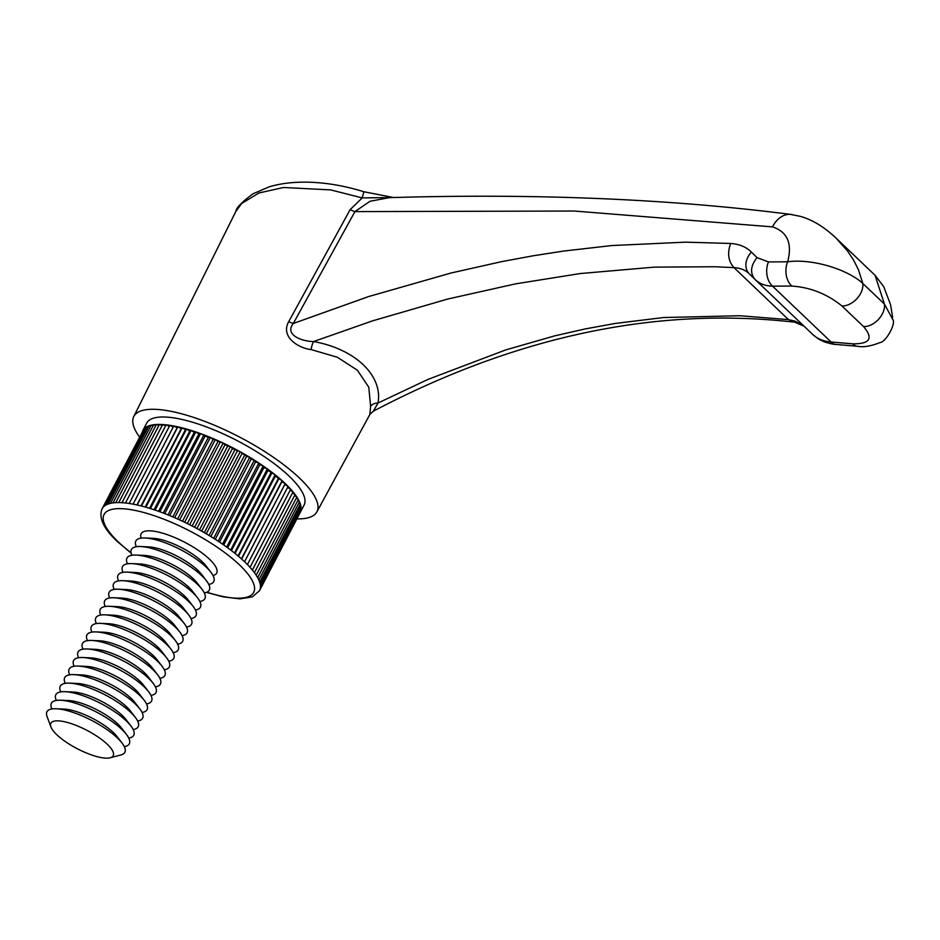 <?xml version="1.0" encoding="UTF-8"?>
<svg xmlns="http://www.w3.org/2000/svg" width="940" height="940" viewBox="0 0 940 940"><rect width="100%" height="100%" fill="white"/><g stroke="black" fill="none" stroke-linecap="round" stroke-linejoin="round"><path stroke-width="1.41" d="M757.029 257.642L751.424 252.096A17.578 13.689 134.6 0 0 749.274 273.763A17.578 13.689 134.6 0 0 749.391 273.881L755.736 280.096M813.018 334.746L812.313 334.076L813.018 334.746M841.923 305.958A17.578 11.75 -46.4 0 0 856.857 298.709A17.578 11.75 -46.4 0 0 862.791 283.434C847.163 269.04 811.678 258.43 787.65 261.802A17.578 12.114 89.5 0 0 791.856 286.054C810.433 287.358 827.13 293.985 841.923 305.958L863.555 326.591A17.578 11.75 -46.4 0 0 878.489 319.353A17.578 11.75 -46.4 0 0 884.423 304.066L862.791 283.434L858.408 269.627L853.485 259.91L847.586 251.074L835.989 238.032L875.07 275.314L884.423 304.066L893 319.906M235.952 211.23C236.21 207.858 241.862 202.065 252.942 193.828L269.439 186.755C281.26 183.276 294.655 181.761 309.601 182.219C327.355 182.83 345.438 186.003 363.839 191.748L362.229 197.905L350.138 209.643L288.745 321.621C280.038 336.966 298.885 348.376 311.152 349.586L337.378 357.259L357.4 370.254L368.797 387.245L370.619 406.315L369.878 414.434L316.862 511.901A103.212 30.515 -152.5 0 0 299.507 478.096A103.212 30.515 -152.5 0 0 202.664 420.579A103.212 30.515 -152.5 0 0 133.762 416.585A103.212 30.515 -152.5 0 0 139.508 436.983M296.864 518.892A103.212 30.515 -152.5 0 0 316.862 511.901M235.999 211.253L241.686 203.451L258.958 192.97L283.575 187.495L330.692 189.904L362.229 197.905L392.873 197.541M288.745 321.621A8.789 2.432 -151.1 0 0 293.304 323.478L354.932 211.606A8.789 2.444 28.8 0 1 350.138 209.643M791.186 214.461A26.367 18.906 -82.7 0 0 791.092 214.449A26.367 18.906 -82.7 0 0 772.492 226.881L574.258 211.03L354.932 211.606L370.066 201.254L389.395 197.647C536.117 193.311 670.044 198.916 791.186 214.461A26.367 18.906 -82.7 0 1 792.632 214.731M311.152 349.586A8.789 2.585 101.1 0 1 313.561 341.561C302.069 341.455 284.162 334.969 293.304 323.478L368.633 296.558L451.059 273L501.69 261.625L532.839 255.845L563.589 251.074L611.787 245.552L685.683 242.156L730.662 243.472C739.193 244.024 746.113 246.891 751.424 252.096M370.619 406.315A8.789 6.768 -172.7 0 1 377.998 403.025C383.027 375.683 355.179 348.916 313.561 341.561L372.428 320.893L447.945 298.99L515.484 283.88L580.156 273.552L654.334 267.136L714.729 266.737L733.987 267.63C740.332 267.982 745.467 270.062 749.391 273.881M377.575 403.871C371.935 413.623 372.076 413.341 377.998 403.025L428.111 379.349L505.802 349.88L554.494 335.921L584.856 328.988L615.195 323.454L663.581 317.532L739.98 315.734L788.484 319.623L803.935 326.086M772.492 226.881C787.438 231.886 792.491 243.519 787.65 261.802L768.438 261.919A17.578 12.044 89.8 0 0 772.551 286.159L791.856 286.054M863.555 326.591C873.566 338.306 869.958 344.052 852.698 343.829L831.077 341.984A17.578 10.469 94.7 0 0 835.789 344.428L835.789 344.428A17.578 10.469 94.7 0 0 835.825 344.428M852.698 343.829A17.578 10.375 95 0 0 857.339 346.261A17.578 10.375 95 0 0 857.362 346.261A17.578 10.375 95 0 0 857.797 346.284M768.438 261.919L757.041 257.654C750.496 265.856 749.85 273.129 755.079 279.474L749.157 273.658M755.079 279.474C759.555 283.798 765.371 286.03 772.551 286.159L831.077 341.984C823.428 341.408 817.166 338.776 812.313 334.076M803.559 325.722L795.346 321.245L788.484 319.623L733.987 267.63C728.241 261.203 727.137 253.154 730.662 243.472M101.696 509.738A88.724 26.238 27.5 0 1 102.131 508.728A88.724 26.238 27.5 0 1 102.401 508.246A88.724 26.238 27.5 0 1 103.424 506.919A88.724 26.238 27.5 0 1 104.751 505.767A88.724 26.238 27.5 0 1 106.373 504.78A88.724 26.238 27.5 0 1 108.288 503.981A88.724 26.238 27.5 0 1 110.497 503.346A88.724 26.238 27.5 0 1 112.976 502.912A88.724 26.238 27.5 0 1 115.726 502.653A88.724 26.238 27.5 0 1 118.734 502.583A88.724 26.238 27.5 0 1 121.989 502.689A88.724 26.238 27.5 0 1 125.467 502.994A88.724 26.238 27.5 0 1 129.168 503.476A88.724 26.238 27.5 0 1 133.081 504.146L173.759 425.985L177.167 427.747L177.86 426.831L181.22 428.652L182.125 427.853L185.439 429.721L186.555 429.051L189.798 430.966L191.114 430.414L194.275 432.365L195.79 431.942L198.869 433.916L200.572 433.622L208.304 437.464L210.372 437.417L213.11 439.45L215.342 439.532L217.951 441.553L220.336 441.765L227.645 446.112L230.324 446.571L232.462 448.556L240.17 451.776L246.597 456.358L249.723 457.298L251.133 459.096L254.352 460.142L255.551 461.881L258.841 463.032L259.839 464.701L263.176 465.958L263.976 467.556L267.36 468.907L267.947 470.423L275.162 474.829L275.314 476.157L282.106 480.693L281.836 481.821L285.231 483.571A88.724 26.238 -152.5 0 0 282.106 480.693A88.724 26.238 -152.5 0 0 278.745 477.767A88.724 26.238 -152.5 0 0 275.162 474.829A88.724 26.238 -152.5 0 0 271.355 471.868A88.724 26.238 -152.5 0 0 267.36 468.907A88.724 26.238 -152.5 0 0 263.176 465.958A88.724 26.238 -152.5 0 0 258.841 463.032A88.724 26.238 -152.5 0 0 254.352 460.142A88.724 26.238 -152.5 0 0 249.723 457.298A88.724 26.238 -152.5 0 0 244.999 454.502A88.724 26.238 -152.5 0 0 240.17 451.776A88.724 26.238 -152.5 0 0 235.27 449.132A88.724 26.238 -152.5 0 0 230.324 446.571A88.724 26.238 -152.5 0 0 225.341 444.115A88.724 26.238 -152.5 0 0 220.336 441.765A88.724 26.238 -152.5 0 0 215.342 439.532A88.724 26.238 -152.5 0 0 210.372 437.417A88.724 26.238 -152.5 0 0 205.437 435.443A88.724 26.238 -152.5 0 0 200.572 433.622A88.724 26.238 -152.5 0 0 195.79 431.942A88.724 26.238 -152.5 0 0 191.114 430.414A88.724 26.238 -152.5 0 0 186.555 429.051A88.724 26.238 -152.5 0 0 182.125 427.853A88.724 26.238 -152.5 0 0 177.86 426.831A88.724 26.238 -152.5 0 0 173.759 425.985A88.724 26.238 -152.5 0 0 169.858 425.327A88.724 26.238 -152.5 0 0 166.157 424.833A88.724 26.238 -152.5 0 0 162.667 424.539A88.724 26.238 -152.5 0 0 159.424 424.422A88.724 26.238 -152.5 0 0 156.416 424.492A88.724 26.238 -152.5 0 0 153.667 424.751A88.724 26.238 -152.5 0 0 151.175 425.197A88.724 26.238 -152.5 0 0 148.978 425.82A88.724 26.238 -152.5 0 0 147.063 426.631A88.724 26.238 -152.5 0 0 145.43 427.618A88.724 26.238 -152.5 0 0 144.114 428.769A88.724 26.238 -152.5 0 0 143.091 430.097A88.724 26.238 -152.5 0 0 142.821 430.567A88.724 26.238 -152.5 0 0 142.586 431.072M299.895 512.946L299.942 512.981A88.724 26.238 -152.5 0 0 300.213 512.512L304.09 505.062A88.724 26.238 -152.5 0 0 289.109 476.134A88.724 26.238 -152.5 0 0 206.06 426.772A88.724 26.238 -152.5 0 0 146.699 423.129L142.821 430.567M133.081 504.146A88.724 26.238 27.5 0 1 137.169 504.991A88.724 26.238 27.5 0 1 141.446 506.014A88.724 26.238 27.5 0 1 145.864 507.201A88.724 26.238 27.5 0 1 150.424 508.564A88.724 26.238 27.5 0 1 155.112 510.091A88.724 26.238 27.5 0 1 159.894 511.771A88.724 26.238 27.5 0 1 164.758 513.604A88.724 26.238 27.5 0 1 169.682 515.578A88.724 26.238 27.5 0 1 174.652 517.682A88.724 26.238 27.5 0 1 179.646 519.914A88.724 26.238 27.5 0 1 184.651 522.264A88.724 26.238 27.5 0 1 189.633 524.731A88.724 26.238 27.5 0 1 194.592 527.281A88.724 26.238 27.5 0 1 199.492 529.937A88.724 26.238 27.5 0 1 204.309 532.651A88.724 26.238 27.5 0 1 209.044 535.447A88.724 26.238 27.5 0 1 213.662 538.291A88.724 26.238 27.5 0 1 218.15 541.193A88.724 26.238 27.5 0 1 222.498 544.119A88.724 26.238 27.5 0 1 226.669 547.068A88.724 26.238 27.5 0 1 230.676 550.029A88.724 26.238 27.5 0 1 234.471 552.979A88.724 26.238 27.5 0 1 238.055 555.928A88.724 26.238 27.5 0 1 241.427 558.842A88.724 26.238 27.5 0 1 244.553 561.732A88.724 26.238 27.5 0 1 247.42 564.564A88.724 26.238 27.5 0 1 250.028 567.349A88.724 26.238 27.5 0 1 252.367 570.051A88.724 26.238 27.5 0 1 254.423 572.683A88.724 26.238 27.5 0 1 256.185 575.221A88.724 26.238 27.5 0 1 257.654 577.654A88.724 26.238 27.5 0 1 258.817 579.98A88.724 26.238 27.5 0 1 259.675 582.189A88.724 26.238 27.5 0 1 260.216 584.269A88.724 26.238 27.5 0 1 260.451 586.207A88.724 26.238 27.5 0 1 260.368 588.005A88.724 26.238 27.5 0 1 259.969 589.65A88.724 26.238 27.5 0 1 259.522 590.661A88.724 26.238 27.5 0 1 259.252 591.143M177.86 426.831L137.169 504.991M177.167 427.747L136.97 504.945M181.22 428.652L141 505.896M182.125 427.853L141.446 506.014M185.439 429.721L145.195 507.013M186.555 429.051L145.864 507.201M189.798 430.966L149.542 508.293M191.114 430.414L150.424 508.564M194.275 432.365L154.007 509.727M195.79 431.942L155.112 510.091M198.869 433.916L158.59 511.301M200.572 433.622L159.894 511.771M203.557 435.62L163.255 513.029M205.437 435.443L164.758 513.604M208.304 437.464L168.001 514.885M210.372 437.417L169.682 515.578M213.11 439.45L172.796 516.882M215.342 439.532L174.652 517.682M217.951 441.553L177.637 518.998M220.336 441.765L179.646 519.914M222.792 443.786L182.478 521.23M225.341 444.115L184.651 522.264M227.645 446.112L187.319 523.568M230.324 446.571L189.633 524.731M232.462 448.556L192.148 526.012M235.27 449.132L194.592 527.281M237.244 451.071L196.93 528.527M240.17 451.776L199.492 529.937M241.968 453.679L201.642 531.135M244.999 454.502L204.309 532.651M246.597 456.358L206.283 533.803M249.723 457.298L209.044 535.447M251.133 459.096L210.83 536.529M254.352 460.142L213.662 538.291M255.551 461.881L215.248 539.302M258.841 463.032L218.15 541.193M259.839 464.701L219.549 542.11M263.176 465.958L222.498 544.119M263.976 467.556L223.697 544.942M267.36 468.907L226.669 547.068M267.947 470.423L227.668 547.785M271.355 471.868L230.676 550.029M271.731 473.29L231.463 550.629M275.162 474.829L234.471 552.979M275.314 476.157L235.071 553.46M278.745 477.767L238.055 555.928M278.687 479.001L238.466 556.269M282.106 480.693L241.427 558.842M281.836 481.821L241.639 559.042M285.231 483.571L284.75 484.594L288.11 486.415A88.724 26.238 -152.5 0 0 285.231 483.571L244.553 561.732M284.75 484.594L244.576 561.756M287.581 487.413L290.719 489.188A88.724 26.238 -152.5 0 0 288.11 486.415L247.42 564.564M290.19 490.21L293.045 491.902A88.724 26.238 -152.5 0 0 290.719 489.188L250.028 567.349M292.516 492.924L295.101 494.522A88.724 26.238 -152.5 0 0 293.045 491.902L252.367 570.051M294.561 495.58L296.864 497.06A88.724 26.238 -152.5 0 0 295.101 494.522L254.423 572.683M296.312 498.13L298.333 499.504A88.724 26.238 -152.5 0 0 296.864 497.06L256.185 575.221M297.769 500.597L299.496 501.819A88.724 26.238 -152.5 0 0 298.333 499.504L257.654 577.654M298.908 502.959L300.353 504.028A88.724 26.238 -152.5 0 0 299.496 501.819L258.817 579.98M299.743 505.203L300.894 506.108A88.724 26.238 -152.5 0 0 300.353 504.028L259.675 582.189M300.26 507.341L301.129 508.047A88.724 26.238 -152.5 0 0 300.894 506.108L260.216 584.269M300.459 509.339L301.047 509.844A88.724 26.238 -152.5 0 0 301.129 508.047L260.451 586.207M300.342 511.207L300.647 511.501A88.724 26.238 -152.5 0 0 301.047 509.844L260.368 588.005M300.213 512.512A88.724 26.238 -152.5 0 0 300.647 511.501L259.969 589.65M299.942 512.981L259.769 590.167M143.385 430.156L102.401 508.246M144.748 428.922L144.114 428.769L103.424 506.919M146.405 427.876L145.43 427.618L104.751 505.767M148.356 427.019L147.063 426.631L106.373 504.78M150.588 426.349L148.978 425.82L108.288 503.981M153.079 425.867L151.175 425.197L110.497 503.346M155.852 425.573L153.667 424.751L112.976 502.912M158.872 425.479L156.416 424.492L115.726 502.653M162.126 425.573L159.424 424.422L118.734 502.583M165.628 425.855L162.667 424.539L121.989 502.689M169.329 426.337L166.157 424.833L125.467 502.994M173.242 426.995L169.858 425.327L129.168 503.476M209.314 590.097L209.303 590.109A43.922 12.984 -152.5 0 0 209.314 590.097A43.922 12.984 -152.5 0 0 206.459 580.755A43.922 12.984 -152.5 0 0 201.9 575.774A43.922 12.984 -152.5 0 0 146.722 547.268A43.922 12.984 -152.5 0 0 140.683 546.516A43.922 12.984 -152.5 0 0 131.4 549.536A43.922 12.984 -152.5 0 0 131.388 549.548A43.922 12.984 27.5 0 1 146.71 547.28A43.922 12.984 27.5 0 1 201.888 575.785A43.922 12.984 27.5 0 1 209.303 590.109A43.922 12.984 27.5 0 1 204.321 592.94M131.929 555.246A43.922 12.984 27.5 0 1 131.388 549.548L131.4 549.536M213.756 581.555L213.756 581.578A43.922 12.984 -152.5 0 0 213.756 581.555A43.922 12.984 -152.5 0 0 210.901 572.213A43.922 12.984 -152.5 0 0 206.342 567.231A43.922 12.984 -152.5 0 0 151.164 538.726A43.922 12.984 -152.5 0 0 145.136 537.986A43.922 12.984 -152.5 0 0 135.842 540.994A43.922 12.984 -152.5 0 0 135.842 541.005A43.922 12.984 27.5 0 1 151.152 538.738A43.922 12.984 27.5 0 1 206.33 567.255A43.922 12.984 27.5 0 1 213.756 581.578A43.922 12.984 27.5 0 1 208.774 584.398M136.382 546.716A43.922 12.984 27.5 0 1 135.83 541.017L135.842 540.994M129.297 743.81L129.309 743.787A43.922 12.984 -152.5 0 0 129.309 743.787A43.922 12.984 -152.5 0 0 126.454 734.457A43.922 12.984 -152.5 0 0 121.894 729.475A43.922 12.984 -152.5 0 0 66.705 700.958A43.922 12.984 -152.5 0 0 60.677 700.218A43.922 12.984 -152.5 0 0 51.383 703.226A43.922 12.984 -152.5 0 0 51.383 703.238A43.922 12.984 27.5 0 1 66.705 700.982A43.922 12.984 27.5 0 1 121.883 729.487A43.922 12.984 27.5 0 1 129.297 743.81A43.922 12.984 27.5 0 1 124.315 746.63M51.923 708.948A43.922 12.984 27.5 0 1 51.383 703.249L51.383 703.249M133.738 735.268L133.75 735.256A43.922 12.984 -152.5 0 0 130.895 725.915A43.922 12.984 -152.5 0 0 126.336 720.933A43.922 12.984 -152.5 0 0 71.158 692.428A43.922 12.984 -152.5 0 0 65.118 691.675A43.922 12.984 -152.5 0 0 55.836 694.695A43.922 12.984 -152.5 0 0 55.824 694.695A43.922 12.984 27.5 0 1 71.146 692.439A43.922 12.984 27.5 0 1 126.324 720.945A43.922 12.984 27.5 0 1 133.738 735.268A43.922 12.984 27.5 0 1 128.757 738.088M56.365 700.406A43.922 12.984 27.5 0 1 55.824 694.707L55.824 694.707M138.192 726.714L138.192 726.726A43.922 12.984 -152.5 0 0 138.192 726.714A43.922 12.984 -152.5 0 0 135.337 717.373A43.922 12.984 -152.5 0 0 130.778 712.391A43.922 12.984 -152.5 0 0 75.6 683.885A43.922 12.984 -152.5 0 0 69.572 683.133A43.922 12.984 -152.5 0 0 60.277 686.153A43.922 12.984 -152.5 0 0 60.277 686.165A43.922 12.984 27.5 0 1 75.588 683.897A43.922 12.984 27.5 0 1 130.766 712.414A43.922 12.984 27.5 0 1 138.192 726.726A43.922 12.984 27.5 0 1 133.21 729.558M60.818 691.875A43.922 12.984 27.5 0 1 60.266 686.165L60.266 686.165M142.633 718.195L142.645 718.172A43.922 12.984 -152.5 0 0 142.645 718.172A43.922 12.984 -152.5 0 0 139.778 708.842A43.922 12.984 -152.5 0 0 135.219 703.86A43.922 12.984 -152.5 0 0 80.041 675.343A43.922 12.984 -152.5 0 0 74.013 674.603A43.922 12.984 -152.5 0 0 64.719 677.611A43.922 12.984 -152.5 0 0 64.719 677.623A43.922 12.984 27.5 0 1 80.029 675.366A43.922 12.984 27.5 0 1 135.219 703.872A43.922 12.984 27.5 0 1 142.633 718.195A43.922 12.984 27.5 0 1 137.651 721.015M65.26 683.333A43.922 12.984 27.5 0 1 64.719 677.634L64.719 677.634M147.075 709.653L147.087 709.641A43.922 12.984 -152.5 0 0 144.231 700.3A43.922 12.984 -152.5 0 0 139.672 695.318A43.922 12.984 -152.5 0 0 84.483 666.812A43.922 12.984 -152.5 0 0 78.455 666.061A43.922 12.984 -152.5 0 0 69.172 669.08A43.922 12.984 -152.5 0 0 69.16 669.08A43.922 12.984 27.5 0 1 84.483 666.824A43.922 12.984 27.5 0 1 139.661 695.33A43.922 12.984 27.5 0 1 147.075 709.653A43.922 12.984 27.5 0 1 142.093 712.473M69.701 674.791A43.922 12.984 27.5 0 1 69.16 669.092L69.16 669.092M151.528 701.099L151.516 701.111A43.922 12.984 -152.5 0 0 151.528 701.099A43.922 12.984 -152.5 0 0 148.673 691.758A43.922 12.984 -152.5 0 0 144.114 686.776A43.922 12.984 -152.5 0 0 88.936 658.27A43.922 12.984 -152.5 0 0 82.896 657.518A43.922 12.984 -152.5 0 0 73.614 660.538A43.922 12.984 -152.5 0 0 73.614 660.55A43.922 12.984 27.5 0 1 88.924 658.282A43.922 12.984 27.5 0 1 144.102 686.788A43.922 12.984 27.5 0 1 151.516 701.111A43.922 12.984 27.5 0 1 146.534 703.943M74.154 666.249A43.922 12.984 27.5 0 1 73.602 660.55L73.602 660.55M155.97 692.58L155.97 692.557A43.922 12.984 -152.5 0 0 155.97 692.557A43.922 12.984 -152.5 0 0 153.114 683.227A43.922 12.984 -152.5 0 0 148.555 678.234A43.922 12.984 -152.5 0 0 93.377 649.728A43.922 12.984 -152.5 0 0 87.35 648.988A43.922 12.984 -152.5 0 0 78.055 651.996A43.922 12.984 -152.5 0 0 78.055 652.008A43.922 12.984 27.5 0 1 93.365 649.74A43.922 12.984 27.5 0 1 148.555 678.257A43.922 12.984 27.5 0 1 155.97 692.58A43.922 12.984 27.5 0 1 150.988 695.4M78.596 657.718A43.922 12.984 27.5 0 1 78.055 652.019L78.055 652.019M160.423 684.026L160.411 684.038A43.922 12.984 -152.5 0 0 160.423 684.026A43.922 12.984 -152.5 0 0 157.567 674.685A43.922 12.984 -152.5 0 0 153.008 669.703A43.922 12.984 -152.5 0 0 97.819 641.186A43.922 12.984 -152.5 0 0 91.791 640.445A43.922 12.984 -152.5 0 0 82.497 643.465L82.497 643.465A43.922 12.984 27.5 0 1 97.819 641.209A43.922 12.984 27.5 0 1 152.997 669.715A43.922 12.984 27.5 0 1 160.411 684.038A43.922 12.984 27.5 0 1 155.429 686.858M83.037 649.176A43.922 12.984 27.5 0 1 82.497 643.477L82.497 643.477M164.864 675.484L164.853 675.496A43.922 12.984 -152.5 0 0 164.864 675.484A43.922 12.984 -152.5 0 0 162.009 666.143A43.922 12.984 -152.5 0 0 157.45 661.161A43.922 12.984 -152.5 0 0 102.272 632.655A43.922 12.984 -152.5 0 0 96.233 631.903A43.922 12.984 -152.5 0 0 86.95 634.923A43.922 12.984 -152.5 0 0 86.938 634.935A43.922 12.984 27.5 0 1 102.26 632.667A43.922 12.984 27.5 0 1 157.438 661.173A43.922 12.984 27.5 0 1 164.853 675.496A43.922 12.984 27.5 0 1 159.871 678.316M87.479 640.634A43.922 12.984 27.5 0 1 86.938 634.935L86.938 634.935M169.306 666.965L169.306 666.942A43.922 12.984 -152.5 0 0 169.306 666.942A43.922 12.984 -152.5 0 0 166.451 657.601A43.922 12.984 -152.5 0 0 161.892 652.618A43.922 12.984 -152.5 0 0 106.713 624.113A43.922 12.984 -152.5 0 0 100.686 623.373A43.922 12.984 -152.5 0 0 91.392 626.381A43.922 12.984 -152.5 0 0 91.392 626.393L91.38 626.404A43.922 12.984 27.5 0 1 106.702 624.125A43.922 12.984 27.5 0 1 161.892 652.642A43.922 12.984 27.5 0 1 169.306 666.965A43.922 12.984 27.5 0 1 164.324 669.785M91.932 632.103A43.922 12.984 27.5 0 1 91.38 626.404M173.759 658.411L173.747 658.423A43.922 12.984 -152.5 0 0 173.759 658.411A43.922 12.984 -152.5 0 0 170.892 649.07A43.922 12.984 -152.5 0 0 166.345 644.088A43.922 12.984 -152.5 0 0 111.155 615.571A43.922 12.984 -152.5 0 0 105.127 614.831A43.922 12.984 -152.5 0 0 95.833 617.839A43.922 12.984 -152.5 0 0 95.833 617.85A43.922 12.984 27.5 0 1 111.155 615.594A43.922 12.984 27.5 0 1 166.333 644.1A43.922 12.984 27.5 0 1 173.747 658.423A43.922 12.984 27.5 0 1 168.765 661.243M96.373 623.561A43.922 12.984 27.5 0 1 95.833 617.862L95.833 617.839M178.201 649.869L178.201 649.869A43.922 12.984 -152.5 0 0 175.345 640.528A43.922 12.984 -152.5 0 0 170.786 635.546A43.922 12.984 -152.5 0 0 115.597 607.04A43.922 12.984 -152.5 0 0 109.569 606.288A43.922 12.984 -152.5 0 0 100.286 609.308A43.922 12.984 -152.5 0 0 100.275 609.308A43.922 12.984 27.5 0 1 115.597 607.052A43.922 12.984 27.5 0 1 170.775 635.558A43.922 12.984 27.5 0 1 178.189 649.881A43.922 12.984 27.5 0 1 173.207 652.701M100.815 615.019A43.922 12.984 27.5 0 1 100.275 609.32L100.275 609.32M182.642 641.327L182.642 641.339A43.922 12.984 -152.5 0 0 182.642 641.327A43.922 12.984 -152.5 0 0 179.787 631.986A43.922 12.984 -152.5 0 0 175.228 627.004A43.922 12.984 -152.5 0 0 120.05 598.498A43.922 12.984 -152.5 0 0 114.01 597.746A43.922 12.984 -152.5 0 0 104.728 600.766A43.922 12.984 -152.5 0 0 104.728 600.778L104.716 600.778A43.922 12.984 27.5 0 1 120.038 598.51A43.922 12.984 27.5 0 1 175.216 627.027A43.922 12.984 27.5 0 1 182.642 641.339A43.922 12.984 27.5 0 1 177.66 644.17M105.268 606.488A43.922 12.984 27.5 0 1 104.716 600.778M187.095 632.784L187.084 632.808A43.922 12.984 -152.5 0 0 187.095 632.784A43.922 12.984 -152.5 0 0 184.228 623.455A43.922 12.984 -152.5 0 0 179.669 618.473A43.922 12.984 -152.5 0 0 124.491 589.956A43.922 12.984 -152.5 0 0 118.463 589.216A43.922 12.984 -152.5 0 0 109.169 592.223A43.922 12.984 -152.5 0 0 109.169 592.235A43.922 12.984 27.5 0 1 124.48 589.979A43.922 12.984 27.5 0 1 179.669 618.485A43.922 12.984 27.5 0 1 187.084 632.808A43.922 12.984 27.5 0 1 182.101 635.628M109.71 597.946A43.922 12.984 27.5 0 1 109.169 592.247L109.169 592.223M191.537 624.254L191.525 624.266A43.922 12.984 -152.5 0 0 191.537 624.254A43.922 12.984 -152.5 0 0 188.682 614.913A43.922 12.984 -152.5 0 0 184.123 609.931A43.922 12.984 -152.5 0 0 128.933 581.425A43.922 12.984 -152.5 0 0 122.905 580.673A43.922 12.984 -152.5 0 0 113.623 583.693A43.922 12.984 -152.5 0 0 113.611 583.693A43.922 12.984 27.5 0 1 128.933 581.437A43.922 12.984 27.5 0 1 184.111 609.942A43.922 12.984 27.5 0 1 191.525 624.266A43.922 12.984 27.5 0 1 186.543 627.086M114.151 589.404A43.922 12.984 27.5 0 1 113.611 583.705L113.611 583.705M195.978 615.712L195.966 615.724A43.922 12.984 -152.5 0 0 195.978 615.712A43.922 12.984 -152.5 0 0 193.123 606.37A43.922 12.984 -152.5 0 0 188.564 601.389A43.922 12.984 -152.5 0 0 133.386 572.883A43.922 12.984 -152.5 0 0 127.347 572.131A43.922 12.984 -152.5 0 0 118.064 575.151A43.922 12.984 -152.5 0 0 118.064 575.163L118.052 575.163A43.922 12.984 27.5 0 1 133.374 572.895A43.922 12.984 27.5 0 1 188.552 601.4A43.922 12.984 27.5 0 1 195.966 615.724A43.922 12.984 27.5 0 1 190.984 618.555M118.605 580.861A43.922 12.984 27.5 0 1 118.052 575.163M200.42 607.17L200.42 607.193A43.922 12.984 -152.5 0 0 200.42 607.17A43.922 12.984 -152.5 0 0 197.564 597.84A43.922 12.984 -152.5 0 0 193.005 592.846A43.922 12.984 -152.5 0 0 137.828 564.341A43.922 12.984 -152.5 0 0 131.8 563.601A43.922 12.984 -152.5 0 0 122.506 566.609A43.922 12.984 -152.5 0 0 122.506 566.62A43.922 12.984 27.5 0 1 137.816 564.353A43.922 12.984 27.5 0 1 193.005 592.87A43.922 12.984 27.5 0 1 200.42 607.193A43.922 12.984 27.5 0 1 195.438 610.013M123.046 572.331A43.922 12.984 27.5 0 1 122.494 566.632L122.506 566.609M204.873 598.639L204.861 598.651A43.922 12.984 -152.5 0 0 204.873 598.639A43.922 12.984 -152.5 0 0 202.018 589.298A43.922 12.984 -152.5 0 0 197.459 584.316A43.922 12.984 -152.5 0 0 142.269 555.798A43.922 12.984 -152.5 0 0 136.241 555.058A43.922 12.984 -152.5 0 0 126.947 558.078L126.947 558.078A43.922 12.984 27.5 0 1 142.269 555.822A43.922 12.984 27.5 0 1 197.447 584.327A43.922 12.984 27.5 0 1 204.861 598.651A43.922 12.984 27.5 0 1 199.879 601.471M127.488 563.788A43.922 12.984 27.5 0 1 126.947 558.09L126.947 558.09M110.168 757.781L121.096 754.902A43.922 12.984 -152.5 0 0 122 742.988A43.922 12.984 -152.5 0 0 117.441 738.006A43.922 12.984 -152.5 0 0 62.263 709.5A43.922 12.984 -152.5 0 0 56.236 708.76A43.922 12.984 -152.5 0 0 47 716.327L50.913 726.925A35.133 10.387 27.5 0 1 69.677 723.118A35.133 10.387 27.5 0 1 107.254 744.269A35.133 10.387 27.5 0 1 110.168 757.781A35.133 10.387 27.5 0 1 56.8 734.727A35.133 10.387 27.5 0 1 50.913 726.925M136.241 555.058L144.349 555.423A35.215 10.41 27.5 0 1 149.178 556.01A35.215 10.41 27.5 0 1 197.071 582.87L202.018 589.298M140.683 546.516L148.79 546.88A35.215 10.41 27.5 0 1 153.62 547.48A35.215 10.41 27.5 0 1 201.513 574.328L206.459 580.755M145.136 537.986L153.232 538.338A35.215 10.41 27.5 0 1 158.073 538.937A35.215 10.41 27.5 0 1 205.966 565.786L210.901 572.213M141.165 538.127A42.57 12.584 27.5 0 1 155.981 531.558A42.57 12.584 27.5 0 1 203.381 554.013A42.57 12.584 27.5 0 1 213.063 575.55M56.236 708.76L64.331 709.113A35.215 10.41 27.5 0 1 69.172 709.712A35.215 10.41 27.5 0 1 117.065 736.561L122 742.988M60.677 700.218L68.785 700.57A35.215 10.41 27.5 0 1 73.614 701.17A35.215 10.41 27.5 0 1 121.507 728.018L126.454 734.457M65.118 691.675L73.226 692.04A35.215 10.41 27.5 0 1 78.055 692.639A35.215 10.41 27.5 0 1 125.948 719.488L130.895 725.915M69.572 683.133L77.667 683.498A35.215 10.41 27.5 0 1 82.508 684.097A35.215 10.41 27.5 0 1 130.401 710.945L135.337 717.373M74.013 674.603L82.109 674.955A35.215 10.41 27.5 0 1 86.95 675.555A35.215 10.41 27.5 0 1 134.843 702.403L139.778 708.842M78.455 666.061L86.562 666.425A35.215 10.41 27.5 0 1 91.392 667.012A35.215 10.41 27.5 0 1 139.285 693.873L144.231 700.3M82.896 657.518L91.004 657.883A35.215 10.41 27.5 0 1 95.845 658.482A35.215 10.41 27.5 0 1 143.726 685.331L148.673 691.758M87.35 648.988L95.445 649.34A35.215 10.41 27.5 0 1 100.286 649.939A35.215 10.41 27.5 0 1 148.179 676.788L153.114 683.227M91.791 640.445L99.898 640.798A35.215 10.41 27.5 0 1 104.728 641.397A35.215 10.41 27.5 0 1 152.621 668.246L157.567 674.685M96.233 631.903L104.34 632.268A35.215 10.41 27.5 0 1 109.169 632.867A35.215 10.41 27.5 0 1 157.062 659.716L162.009 666.143M100.686 623.373L108.782 623.725A35.215 10.41 27.5 0 1 113.623 624.325A35.215 10.41 27.5 0 1 161.516 651.173L166.451 657.601M105.127 614.831L113.235 615.183A35.215 10.41 27.5 0 1 118.064 615.782A35.215 10.41 27.5 0 1 165.957 642.631L170.892 649.07M109.569 606.288L117.676 606.652A35.215 10.41 27.5 0 1 122.506 607.252A35.215 10.41 27.5 0 1 170.399 634.101L175.345 640.528M114.01 597.746L122.118 598.11A35.215 10.41 27.5 0 1 126.959 598.71A35.215 10.41 27.5 0 1 174.84 625.558L179.787 631.986M118.463 589.216L126.559 589.568A35.215 10.41 27.5 0 1 131.4 590.167A35.215 10.41 27.5 0 1 179.293 617.016L184.228 623.455M122.905 580.673L131.013 581.038A35.215 10.41 27.5 0 1 135.842 581.625A35.215 10.41 27.5 0 1 183.735 608.486L188.682 614.913M127.347 572.131L135.454 572.495A35.215 10.41 27.5 0 1 140.283 573.095A35.215 10.41 27.5 0 1 188.176 599.943L193.123 606.37M131.8 563.601L139.895 563.953A35.215 10.41 27.5 0 1 144.737 564.552A35.215 10.41 27.5 0 1 192.63 591.401L197.564 597.84M131.06 552.744A84.33 24.933 27.5 0 1 121.307 544.718A84.33 24.933 27.5 0 1 118.334 541.981A84.33 24.933 27.5 0 1 133.504 510.115A84.33 24.933 27.5 0 1 239.453 564.858A84.33 24.933 27.5 0 1 206.882 592.223M755.349 279.744L812.571 334.323C821.501 341.655 820.056 339.457 823.076 341.279C822.277 341.443 833.827 344.815 835.789 344.428L857.339 346.261C863.402 347.447 870.981 346.202 880.099 342.524C885.292 342.56 895.926 324.476 892.977 319.612M363.839 191.748L393.555 197.518M133.762 416.585L235.94 211.265M793.102 322.032C655.662 306.605 515.707 336.344 373.251 411.238L369.878 414.434M892.648 317.438L890.556 304.678L883.694 286.594L875.07 275.314M835.989 238.032C824.063 226.81 812.09 219.572 800.081 216.306L791.081 214.508M102.131 508.728C98.453 517.693 103.482 528.586 117.242 541.428L131.142 553.131M206.518 592.365L222.827 596.794L239.912 598.862L252.355 596.865L259.522 590.661"/></g></svg>
